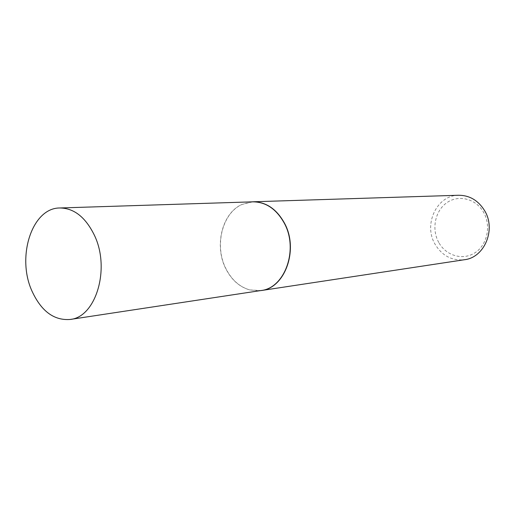 <?xml version="1.0" encoding="UTF-8"?>
<svg xmlns="http://www.w3.org/2000/svg" width="515" height="515" viewBox="0 0 515 515"><rect width="100%" height="100%" fill="white"/><g stroke="black" fill="none" stroke-linecap="round" stroke-linejoin="round"><path stroke-width="0.39" stroke-dasharray="2.58 1.93" d="M252.807 201.835L241.85 204.487C221.991 213.178 214.073 245.977 225.763 268.618C231.441 279.825 239.404 286.926 249.659 289.919L260.912 290.544M251.397 201.88L241.999 204.442C222.12 213.133 214.195 245.964 225.892 268.618C231.576 279.838 239.546 286.945 249.807 289.939L259.521 290.756M438.786 242.52C431.358 229.381 434.963 210.97 446.737 202.775C458.389 194.387 475.738 198.532 483.482 212.129C491.407 225.596 487.325 244.857 475.068 252.711C462.921 260.77 446.035 255.768 438.786 242.52M458.569 195.256C436.752 195.179 423.13 224.489 435.072 244.232C442.095 255.749 451.893 260.912 464.459 259.721"/><path stroke-width="0.77" d="M70.072 319.467L260.912 290.544C284.834 288.278 298.848 249.466 284.28 223.162C276.394 209.032 265.907 201.925 252.807 201.835L59.882 207.976C31.885 207.757 16.306 257.139 32.033 291.194C41.284 311.202 53.959 320.626 70.072 319.467C95.867 317.369 110.661 268.56 94.322 235.104C85.49 217.188 74.012 208.144 59.882 207.976M259.521 290.756L261.079 290.563C285.02 288.297 299.048 249.453 284.467 223.13C276.574 208.987 266.075 201.874 252.962 201.783L251.397 201.88M261.079 290.563L464.459 259.721C484.473 257.616 496.331 229.433 484.557 210.558C478.184 200.386 469.526 195.282 458.569 195.256L252.962 201.783"/></g></svg>
